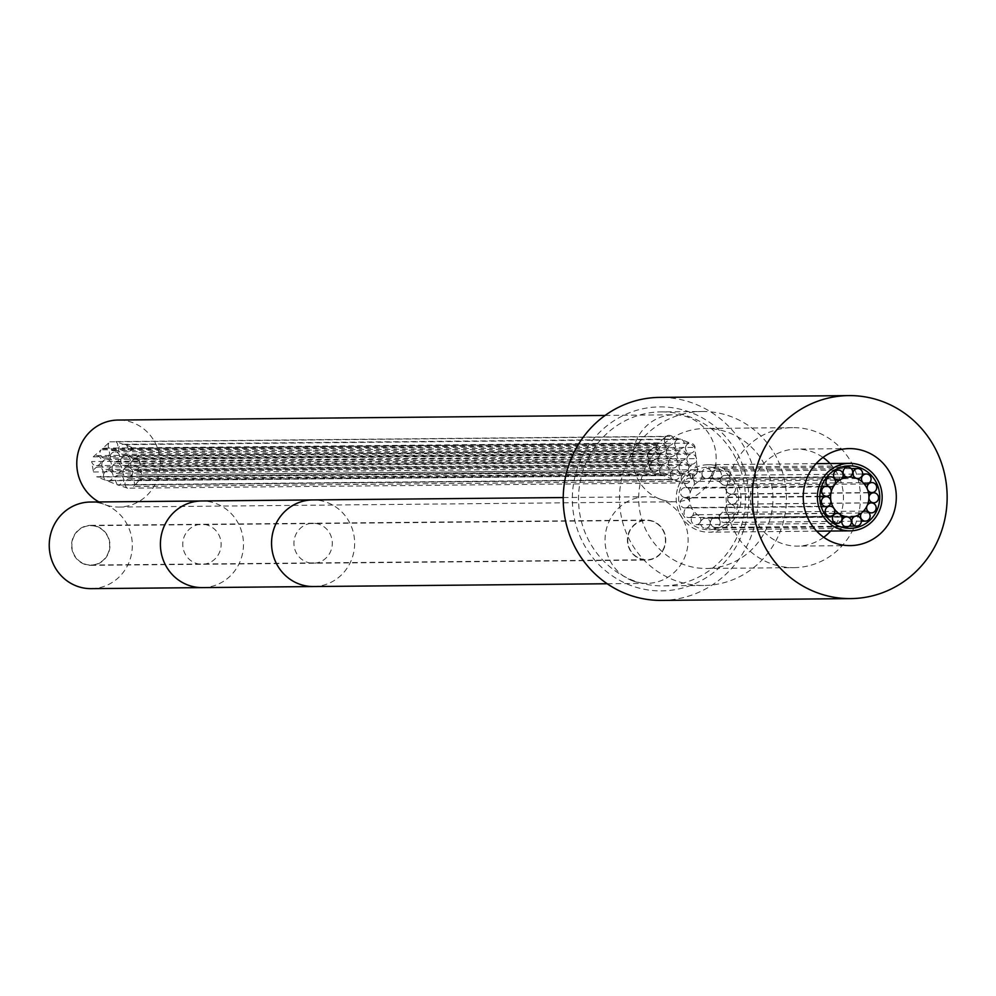 <?xml version="1.0" encoding="UTF-8"?>
<svg xmlns="http://www.w3.org/2000/svg" width="996" height="996" viewBox="0 0 996 996"><rect width="100%" height="100%" fill="white"/><g stroke="black" fill="none" stroke-linecap="round" stroke-linejoin="round"><path stroke-width="0.75" stroke-dasharray="4.98 3.74" d="M661.556 600.401A101.505 97.371 89.5 0 0 752.366 532.91A101.505 97.371 89.5 0 0 659.638 397.392M690.104 412.207A92.006 88.258 89.5 0 0 577.419 468.07A92.006 88.258 89.5 0 0 631.091 585.586A92.006 88.258 89.5 0 0 743.775 529.723A92.006 88.258 89.5 0 0 690.104 412.207M823.742 537.28A48.505 46.526 -90.5 0 1 797.41 546.107A48.505 46.526 -90.5 0 1 781.387 543.306A48.505 46.526 -90.5 0 1 751.059 489.571A48.505 46.526 -90.5 0 1 796.489 449.096A48.505 46.526 -90.5 0 1 812.499 451.91A48.505 46.526 -90.5 0 1 822.982 457.425M793.961 567.645A70.006 67.155 -90.5 0 0 859.536 509.23A70.006 67.155 -90.5 0 0 815.749 431.679A70.006 67.155 89.5 0 0 792.629 427.633A70.006 67.155 89.5 0 0 727.055 486.048A70.006 67.155 89.5 0 0 770.842 563.599A70.006 67.155 -90.5 0 0 793.961 567.645L706.5 568.467A70.006 67.155 -90.5 0 1 683.38 564.421A70.006 67.155 -90.5 0 1 639.594 486.882A70.006 67.155 -90.5 0 1 705.168 428.467A70.006 67.155 -90.5 0 1 728.288 432.513A70.006 67.155 -90.5 0 1 772.074 510.052A70.006 67.155 -90.5 0 1 706.5 568.467M830.042 463.538A48.505 46.526 -90.5 0 1 830.676 531.042M702.118 411.497A87.001 83.465 89.5 0 1 730.852 416.515A87.001 83.465 -90.5 0 1 785.271 512.903A87.001 83.465 -90.5 0 1 703.774 585.499A87.001 83.465 -90.5 0 1 675.039 580.469A87.001 83.465 89.5 0 1 620.62 484.093A87.001 83.465 89.5 0 1 702.118 411.497L661.182 411.883A87.001 83.465 89.5 0 0 579.684 484.479A87.001 83.465 89.5 0 0 634.103 580.855A87.001 83.465 89.5 0 0 662.838 585.885A87.001 83.465 89.5 0 0 744.336 513.289A87.001 83.465 89.5 0 0 689.917 416.913A87.001 83.465 89.5 0 0 661.182 411.883M91.196 588.648A43.314 41.546 89.5 0 0 131.758 552.519A43.314 41.546 89.5 0 0 104.667 504.536A43.314 41.546 89.5 0 0 90.375 502.034M84.461 563.898A19.683 18.887 89.5 0 0 90.972 565.031A19.683 18.887 89.5 0 0 109.411 548.609A19.683 18.887 89.5 0 0 97.098 526.797A19.683 18.887 89.5 0 0 90.599 525.664A19.683 18.887 89.5 0 0 72.148 542.085A19.683 18.887 89.5 0 0 84.461 563.898M632.684 580.867A43.314 41.546 89.5 0 0 646.989 583.37A43.314 41.546 89.5 0 0 687.564 547.24A43.314 41.546 89.5 0 0 660.473 499.257A43.314 41.546 89.5 0 0 646.167 496.755A43.314 41.546 89.5 0 0 605.605 532.897A43.314 41.546 89.5 0 0 632.684 580.867M640.266 558.619A19.683 18.887 89.5 0 0 646.765 559.752A19.683 18.887 89.5 0 0 665.203 543.33A19.683 18.887 89.5 0 0 652.89 521.518A19.683 18.887 89.5 0 0 646.392 520.385A19.683 18.887 89.5 0 0 627.953 536.807A19.683 18.887 89.5 0 0 640.266 558.619M653.003 521.219A20.007 19.185 89.5 0 0 646.392 520.061A20.007 19.185 89.5 0 0 627.654 536.757A20.007 19.185 89.5 0 0 640.167 558.918A20.007 19.185 89.5 0 0 646.765 560.063A20.007 19.185 89.5 0 0 665.502 543.38A20.007 19.185 89.5 0 0 653.003 521.219M84.361 564.197A20.007 19.185 -90.5 0 1 71.849 542.036A20.007 19.185 -90.5 0 1 90.586 525.34A20.007 19.185 -90.5 0 1 97.197 526.498A20.007 19.185 -90.5 0 1 109.709 548.659A20.007 19.185 -90.5 0 1 90.972 565.342A20.007 19.185 -90.5 0 1 84.361 564.197M677.18 453.877A5.005 4.793 89.5 0 0 681.75 460.55A5.005 4.793 89.5 0 0 686.219 457.226A5.005 4.793 89.5 0 0 681.65 450.553A5.005 4.793 89.5 0 0 677.18 453.877M120.977 459.168A5.005 4.793 89.5 0 0 125.546 465.842A5.005 4.793 89.5 0 0 130.028 462.518A5.005 4.793 89.5 0 0 125.459 455.832A5.005 4.793 89.5 0 0 120.977 459.168M666.635 449.968A5.005 4.793 89.5 0 0 671.204 456.654A5.005 4.793 89.5 0 0 675.674 453.329A5.005 4.793 89.5 0 0 671.105 446.644A5.005 4.793 89.5 0 0 666.635 449.968M110.432 455.259A5.005 4.793 89.5 0 0 115.001 461.932A5.005 4.793 89.5 0 0 119.483 458.608A5.005 4.793 89.5 0 0 114.914 451.935A5.005 4.793 89.5 0 0 110.432 455.259M668.577 461.31A5.005 4.793 89.5 0 0 673.147 467.983A5.005 4.793 89.5 0 0 677.629 464.659A5.005 4.793 89.5 0 0 673.059 457.986A5.005 4.793 89.5 0 0 668.577 461.31M112.386 466.589A5.005 4.793 89.5 0 0 116.955 473.262A5.005 4.793 89.5 0 0 121.425 469.938A5.005 4.793 89.5 0 0 116.868 463.265A5.005 4.793 89.5 0 0 112.386 466.589M133.701 486.546A5.005 4.793 89.5 0 0 129.704 478.715A5.005 4.793 89.5 0 0 127.625 488.189L683.53 482.911L673.421 479.586L119.171 485.077L123.467 481.765A5.005 4.793 89.5 0 0 118.898 475.092A5.005 4.793 89.5 0 0 114.428 478.416L117.254 484.778L96.687 476.76A5.005 4.793 89.5 0 0 102.8 473.723A5.005 4.793 89.5 0 0 98.231 467.049A5.005 4.793 89.5 0 0 93.487 471.98L91.644 461.546A5.005 4.793 89.5 0 0 100.882 462.318A5.005 4.793 89.5 0 0 93.238 456.84L101.082 449.868A5.005 4.793 89.5 0 0 104.767 458.135A5.005 4.793 89.5 0 0 109.236 454.811A5.005 4.793 89.5 0 0 102.202 448.885L109.821 441.851A5.005 4.793 89.5 0 0 113.058 450.59A5.005 4.793 89.5 0 0 115.885 441.602L123.205 444.316A5.005 4.793 89.5 0 0 118.848 447.627A5.005 4.793 89.5 0 0 123.417 454.313A5.005 4.793 89.5 0 0 125.123 444.652L134.273 448.412A5.005 4.793 89.5 0 0 129.58 451.736A5.005 4.793 89.5 0 0 134.136 458.409A5.005 4.793 89.5 0 0 138.618 455.085L141.557 475.03A5.005 4.793 89.5 0 0 132.281 473.959A5.005 4.793 89.5 0 0 140.125 479.238L133.701 486.546L689.618 481.267A5.005 4.793 -90.5 0 1 683.53 482.911M681.413 476.76A5.005 4.793 89.5 0 0 685.983 483.434A5.005 4.793 89.5 0 0 690.465 480.109A5.005 4.793 89.5 0 0 685.895 473.436A5.005 4.793 89.5 0 0 681.413 476.76M98.94 501.959A43.5 41.732 89.5 0 0 118.922 507.051A43.5 41.732 89.5 0 0 157.841 478.13A43.5 41.732 -90.5 0 0 118.101 420.051M127.625 488.189L117.254 484.778L672.835 479.35A5.005 4.793 89.5 0 0 673.421 479.586M670.619 473.137A5.005 4.793 89.5 0 0 675.188 479.811A5.005 4.793 89.5 0 0 679.658 476.486A5.005 4.793 89.5 0 0 675.089 469.813A5.005 4.793 89.5 0 0 670.619 473.137M656.389 446.183A5.005 4.793 89.5 0 0 660.958 452.856A5.005 4.793 89.5 0 0 665.44 449.532A5.005 4.793 89.5 0 0 660.871 442.859A5.005 4.793 89.5 0 0 656.389 446.183M675.039 442.349A5.005 4.793 89.5 0 0 679.608 449.022A5.005 4.793 89.5 0 0 684.078 445.698A5.005 4.793 89.5 0 0 679.509 439.024A5.005 4.793 89.5 0 0 675.039 442.349M664.681 438.638A5.005 4.793 89.5 0 0 669.25 445.312A5.005 4.793 89.5 0 0 673.719 441.987A5.005 4.793 89.5 0 0 669.15 435.314A5.005 4.793 89.5 0 0 664.681 438.638M685.771 446.457A5.005 4.793 89.5 0 0 690.34 453.13A5.005 4.793 89.5 0 0 694.81 449.806A5.005 4.793 89.5 0 0 690.24 443.133A5.005 4.793 89.5 0 0 685.771 446.457M648.035 453.69A5.005 4.793 89.5 0 0 652.604 460.364A5.005 4.793 89.5 0 0 657.074 457.04A5.005 4.793 89.5 0 0 652.505 450.366A5.005 4.793 89.5 0 0 648.035 453.69M688.473 468.68A5.005 4.793 89.5 0 0 693.042 475.353A5.005 4.793 89.5 0 0 697.511 472.029A5.005 4.793 89.5 0 0 692.955 465.356A5.005 4.793 89.5 0 0 688.473 468.68M649.952 465.095A5.005 4.793 89.5 0 0 654.521 471.768A5.005 4.793 89.5 0 0 658.991 468.444A5.005 4.793 89.5 0 0 654.434 461.771A5.005 4.793 89.5 0 0 649.952 465.095M102.202 448.885L658.107 443.606A5.005 4.793 89.5 0 0 656.999 444.59L101.082 449.868M93.238 456.84L649.155 451.562L656.999 444.59M649.155 451.562A5.005 4.793 89.5 0 0 647.549 456.268L91.644 461.546M93.487 471.98L649.392 466.701L647.549 456.268M649.392 466.701L652.542 471.469L96.687 476.76M672.835 479.35L662.427 475.129L106.522 480.408M662.427 475.129L652.542 471.469M635.099 443.693A43.5 41.732 89.5 0 0 674.84 501.772A43.5 41.732 89.5 0 0 713.759 472.851A43.5 41.732 89.5 0 0 674.018 414.772A43.5 41.732 89.5 0 0 635.099 443.693M140.125 479.238L696.042 473.959L689.618 481.267M696.042 473.959A5.005 4.793 89.5 0 0 697.474 469.751L694.76 447.428L690.191 443.133L681.027 439.373A5.005 4.793 89.5 0 0 679.11 439.037L671.802 436.323A5.005 4.793 89.5 0 0 665.739 436.572L658.107 443.606M141.557 475.03L697.474 469.751M138.855 452.769L694.76 447.428M134.273 448.412L690.191 443.133M125.123 444.652L681.027 439.373M123.205 444.316L679.11 439.037M115.885 441.602L671.802 436.323M109.821 441.851L665.739 436.572M687.165 457.587A5.005 4.793 89.5 0 0 691.734 464.261A5.005 4.793 89.5 0 0 696.204 460.936A5.005 4.793 89.5 0 0 691.635 454.263A5.005 4.793 89.5 0 0 687.165 457.587M130.962 462.866A5.005 4.793 89.5 0 0 135.531 469.539A5.005 4.793 89.5 0 0 140.249 463.937A5.005 4.793 89.5 0 0 130.962 462.866M658.269 457.488A5.005 4.793 89.5 0 0 662.838 464.161A5.005 4.793 89.5 0 0 667.308 460.837A5.005 4.793 89.5 0 0 662.738 454.164A5.005 4.793 89.5 0 0 658.269 457.488M102.065 462.767A5.005 4.793 89.5 0 0 106.634 469.44A5.005 4.793 89.5 0 0 111.116 466.116A5.005 4.793 89.5 0 0 106.547 459.442A5.005 4.793 89.5 0 0 102.065 462.767M679.359 465.294A5.005 4.793 89.5 0 0 683.916 471.98A5.005 4.793 89.5 0 0 688.398 468.655A5.005 4.793 89.5 0 0 683.829 461.97A5.005 4.793 89.5 0 0 679.359 465.294M123.155 470.585A5.005 4.793 89.5 0 0 127.725 477.258A5.005 4.793 89.5 0 0 132.207 473.934A5.005 4.793 89.5 0 0 127.637 467.261A5.005 4.793 89.5 0 0 123.155 470.585M659.925 468.792A5.005 4.793 89.5 0 0 664.494 475.466A5.005 4.793 89.5 0 0 668.963 472.141A5.005 4.793 89.5 0 0 664.394 465.468A5.005 4.793 89.5 0 0 659.925 468.792M103.733 474.071A5.005 4.793 89.5 0 0 108.303 480.744A5.005 4.793 89.5 0 0 112.772 477.42A5.005 4.793 89.5 0 0 108.203 470.747A5.005 4.793 89.5 0 0 103.733 474.071M690.514 491.738A20.007 19.185 -90.5 0 1 708.405 478.441A20.007 19.185 -90.5 0 1 726.682 505.146A20.007 19.185 -90.5 0 1 708.791 518.443A20.007 19.185 -90.5 0 1 690.514 491.738M712.09 473.212A5.005 4.793 -90.5 0 1 716.572 469.888A5.005 4.793 -90.5 0 1 721.141 476.561A5.005 4.793 -90.5 0 1 716.659 479.885A5.005 4.793 -90.5 0 1 712.09 473.212M678.077 487.131A33.752 32.382 -90.5 0 1 708.281 464.696A33.752 32.382 -90.5 0 1 739.107 509.753A33.752 32.382 -90.5 0 1 708.915 532.188A33.752 32.382 -90.5 0 1 678.077 487.131M680.343 487.965A31.25 29.98 89.5 0 0 708.891 529.698A31.25 29.98 89.5 0 0 736.853 508.919A31.25 29.98 89.5 0 0 708.293 467.186A31.25 29.98 89.5 0 0 680.343 487.965M721.639 476.885A5.005 4.793 -90.5 0 1 729.508 478.341A5.005 4.793 -90.5 0 1 725.163 485.326A5.005 4.793 -90.5 0 1 721.639 476.885M728.923 484.28A5.005 4.793 -90.5 0 1 735.459 487.916A5.005 4.793 -90.5 0 1 730.803 493.904A5.005 4.793 -90.5 0 1 728.923 484.28M732.695 494.128A5.005 4.793 -90.5 0 1 737.364 499.183A5.005 4.793 -90.5 0 1 732.446 504.125A5.005 4.793 -90.5 0 1 727.777 499.083A5.005 4.793 -90.5 0 1 732.695 494.128M732.309 504.723A5.005 4.793 -90.5 0 1 730.28 514.235A5.005 4.793 -90.5 0 1 725.549 508.147A5.005 4.793 -90.5 0 1 732.309 504.723M727.815 514.235A5.005 4.793 -90.5 0 1 724.204 522.477A5.005 4.793 -90.5 0 1 719.797 515.405A5.005 4.793 -90.5 0 1 727.815 514.235M719.996 521.008A5.005 4.793 -90.5 0 1 715.439 527.419A5.005 4.793 -90.5 0 1 710.795 523.834A5.005 4.793 -90.5 0 1 715.352 517.422A5.005 4.793 -90.5 0 1 719.996 521.008M710.21 523.884A5.005 4.793 -90.5 0 1 705.504 528.229A5.005 4.793 -90.5 0 1 700.698 522.564A5.005 4.793 -90.5 0 1 705.405 518.231A5.005 4.793 -90.5 0 1 710.21 523.884M700.138 522.365A5.005 4.793 -90.5 0 1 691.871 522.203A5.005 4.793 -90.5 0 1 696.005 514.745A5.005 4.793 -90.5 0 1 700.138 522.365M691.535 516.7A5.005 4.793 -90.5 0 1 684.252 514.073A5.005 4.793 -90.5 0 1 688.771 507.574A5.005 4.793 -90.5 0 1 691.535 516.7M685.883 507.885A5.005 4.793 -90.5 0 1 680.231 503.441A5.005 4.793 -90.5 0 1 684.962 497.963A5.005 4.793 -90.5 0 1 685.883 507.885M684.152 497.427A5.005 4.793 -90.5 0 1 685.223 487.567A5.005 4.793 -90.5 0 1 690.041 493.145A5.005 4.793 -90.5 0 1 684.152 497.427M686.655 487.156A5.005 4.793 -90.5 0 1 689.531 478.192A5.005 4.793 -90.5 0 1 694.125 484.791A5.005 4.793 -90.5 0 1 686.655 487.156M692.942 478.839A5.005 4.793 -90.5 0 1 697.113 471.457A5.005 4.793 -90.5 0 1 701.383 474.071A5.005 4.793 -90.5 0 1 697.212 481.454A5.005 4.793 -90.5 0 1 692.942 478.839M701.943 473.897A5.005 4.793 -90.5 0 1 706.674 468.518A5.005 4.793 -90.5 0 1 711.505 473.125A5.005 4.793 -90.5 0 1 706.774 478.516A5.005 4.793 -90.5 0 1 701.943 473.897M202.35 587.603A43.314 41.546 89.5 0 0 242.924 551.46A43.314 41.546 89.5 0 0 215.833 503.49A43.314 41.546 89.5 0 0 201.528 500.988M313.516 586.544A43.314 41.546 89.5 0 0 354.078 550.402A43.314 41.546 89.5 0 0 326.987 502.432A43.314 41.546 89.5 0 0 312.694 499.93M319.517 524.394A20.007 19.185 89.5 0 0 312.906 523.236A20.007 19.185 89.5 0 0 294.181 539.919A20.007 19.185 89.5 0 0 306.681 562.08A20.007 19.185 89.5 0 0 313.292 563.238A20.007 19.185 89.5 0 0 332.029 546.543A20.007 19.185 89.5 0 0 319.517 524.394M208.351 525.44A20.007 19.185 89.5 0 0 201.752 524.294A20.007 19.185 89.5 0 0 183.015 540.977A20.007 19.185 89.5 0 0 195.527 563.138A20.007 19.185 89.5 0 0 202.126 564.296A20.007 19.185 89.5 0 0 220.863 547.601A20.007 19.185 89.5 0 0 208.351 525.44M140.249 463.899L696.154 458.621M849.314 448.598L796.489 449.096M850.235 545.609L797.41 546.107M792.629 427.633L705.168 428.467M703.774 585.499L662.838 585.885M607.224 583.756L646.989 583.37M563.226 497.552L646.167 496.755M90.972 565.031L646.765 559.752M90.599 525.664L646.392 520.385M90.586 525.34L646.392 520.061M90.972 565.342L646.765 560.063M125.546 465.842L681.75 460.55M125.459 455.832L681.65 450.553M115.001 461.932L671.204 456.654M114.914 451.935L671.105 446.644M116.955 473.262L673.147 467.983M116.868 463.265L673.059 457.986M129.704 478.715L685.895 473.436M118.997 485.089L675.188 479.811M118.898 475.092L675.089 469.813M104.767 458.135L660.958 452.856M104.68 448.138L660.871 442.859M96.313 455.645L652.505 450.366M96.4 465.642L652.604 460.364M98.33 477.047L654.521 471.768M98.231 467.049L654.434 461.771M118.922 507.051L674.84 501.772M605.12 415.432L674.018 414.772M136.85 480.632L693.042 475.353M136.751 470.635L692.955 465.356M134.049 448.412L690.24 443.133M134.136 458.409L690.34 453.13M123.417 454.313L679.608 449.022M113.058 450.59L669.25 445.312M135.531 469.539L691.734 464.261M135.444 459.542L691.635 454.263M106.634 469.44L662.838 464.161M106.547 459.442L662.738 454.164M127.725 477.258L683.916 471.98M127.637 467.261L683.829 461.97M108.303 480.744L664.494 475.466M108.203 470.747L664.394 465.468M848.679 477.109L708.405 478.441M848.082 517.123L708.791 518.443M851.256 468.606L716.572 469.888M856.933 478.553L716.659 479.885M850.061 528.353L708.891 529.698M849.476 465.854L708.293 467.186M816.035 463.663L708.281 464.696M816.67 531.167L708.915 532.188M862.561 474.021L725.063 475.329M864.267 484.006L725.163 485.326M869.62 482.587L730.715 483.907M868.462 492.597L730.803 493.904M868.151 502.843L732.62 504.125M868.512 492.833L732.521 494.128M869.01 512.915L730.28 514.235M868.126 502.93L730.193 504.237M861.366 521.169L724.204 522.477M863.432 511.147L724.117 512.479M849.127 526.149L715.439 527.419M855.813 516.09L715.352 517.422M840.873 526.946L705.504 528.229M841.807 516.924L705.405 518.231M833.64 523.435L696.104 524.743M834.312 513.426L696.005 514.745M826.107 516.277L688.871 517.571M828 506.254L688.771 507.574M821.239 506.678L685.061 507.96M819.795 496.68L684.962 497.963M821.638 486.272L685.223 487.567M819.795 496.294L685.323 497.577M826.892 476.885L689.531 478.192M828.797 486.87L689.618 488.189M834.573 470.149L697.113 471.457M835.258 480.147L697.212 481.454M840.898 467.236L706.674 468.518M842.691 477.221L706.774 478.516"/><path stroke-width="1.49" d="M848.804 395.599L659.638 397.392A101.505 97.371 89.5 0 0 568.828 464.883A101.505 97.371 89.5 0 0 661.556 600.401L850.733 598.608A101.505 97.371 89.5 0 0 941.544 531.117A101.505 97.371 89.5 0 0 848.804 395.599A101.505 97.371 89.5 0 0 757.993 463.09A101.505 97.371 89.5 0 0 850.733 598.608M834.212 542.795A48.505 46.526 -90.5 0 1 803.872 489.073A48.505 46.526 -90.5 0 1 849.314 448.598A48.505 46.526 -90.5 0 1 865.325 451.4A48.505 46.526 -90.5 0 1 895.665 505.134A48.505 46.526 -90.5 0 1 850.235 545.609A48.505 46.526 -90.5 0 1 834.212 542.795M822.982 457.425A48.505 46.526 -90.5 0 1 830.042 463.538M830.676 531.042A48.505 46.526 -90.5 0 1 823.742 537.28M76.891 586.146A43.314 41.546 89.5 0 0 91.196 588.648L202.35 587.603A43.314 41.546 89.5 0 1 188.045 585.1A43.314 41.546 89.5 0 1 160.966 537.118A43.314 41.546 89.5 0 1 201.528 500.988L90.375 502.034A43.314 41.546 89.5 0 0 49.8 538.176A43.314 41.546 89.5 0 0 76.891 586.146M605.12 415.432L118.101 420.051A43.5 41.732 -90.5 0 0 79.182 448.972A43.5 41.732 89.5 0 0 98.94 501.959M831.685 490.406A20.007 19.185 -90.5 0 1 849.576 477.096A20.007 19.185 -90.5 0 1 867.852 503.802A20.007 19.185 -90.5 0 1 849.962 517.098A20.007 19.185 -90.5 0 1 831.685 490.406M853.273 471.867A5.005 4.793 -90.5 0 1 857.743 468.543A5.005 4.793 -90.5 0 1 862.312 475.217A5.005 4.793 -90.5 0 1 857.83 478.541A5.005 4.793 -90.5 0 1 853.273 471.867M821.513 486.633A31.25 29.98 89.5 0 0 850.061 528.353A31.25 29.98 89.5 0 0 878.024 507.574A31.25 29.98 89.5 0 0 849.476 465.854A31.25 29.98 89.5 0 0 821.513 486.633M819.247 485.787A33.752 32.382 -90.5 0 1 849.451 463.352A33.752 32.382 -90.5 0 1 880.29 508.408A33.752 32.382 -90.5 0 1 850.086 530.856A33.752 32.382 -90.5 0 1 819.247 485.787M862.81 475.54A5.005 4.793 -90.5 0 1 870.691 476.997A5.005 4.793 -90.5 0 1 866.333 483.994A5.005 4.793 -90.5 0 1 862.81 475.54M870.106 482.948A5.005 4.793 -90.5 0 1 876.629 486.571A5.005 4.793 -90.5 0 1 871.986 492.572A5.005 4.793 -90.5 0 1 870.106 482.948M873.878 492.796A5.005 4.793 -90.5 0 1 878.547 497.838A5.005 4.793 -90.5 0 1 873.617 502.793A5.005 4.793 -90.5 0 1 868.948 497.739A5.005 4.793 -90.5 0 1 873.878 492.796M873.48 503.391A5.005 4.793 -90.5 0 1 871.463 512.89A5.005 4.793 -90.5 0 1 866.732 506.815A5.005 4.793 -90.5 0 1 873.48 503.391M868.985 512.89A5.005 4.793 -90.5 0 1 865.387 521.132A5.005 4.793 -90.5 0 1 860.967 514.061A5.005 4.793 -90.5 0 1 868.985 512.89M861.167 519.675A5.005 4.793 -90.5 0 1 856.61 526.087A5.005 4.793 -90.5 0 1 851.966 522.502A5.005 4.793 -90.5 0 1 856.523 516.077A5.005 4.793 -90.5 0 1 861.167 519.675M851.381 522.539A5.005 4.793 -90.5 0 1 846.675 526.884A5.005 4.793 -90.5 0 1 841.869 521.232A5.005 4.793 -90.5 0 1 846.575 516.887A5.005 4.793 -90.5 0 1 851.381 522.539M841.309 521.02A5.005 4.793 -90.5 0 1 833.054 520.858A5.005 4.793 -90.5 0 1 837.175 513.401A5.005 4.793 -90.5 0 1 841.309 521.02M832.706 515.355A5.005 4.793 -90.5 0 1 825.423 512.741A5.005 4.793 -90.5 0 1 829.942 506.229A5.005 4.793 -90.5 0 1 832.706 515.355M827.053 506.541A5.005 4.793 -90.5 0 1 821.414 502.096A5.005 4.793 -90.5 0 1 826.132 496.631A5.005 4.793 -90.5 0 1 827.053 506.541M825.323 496.095A5.005 4.793 -90.5 0 1 826.406 486.235A5.005 4.793 -90.5 0 1 831.212 491.8A5.005 4.793 -90.5 0 1 825.323 496.095M827.825 485.811A5.005 4.793 -90.5 0 1 830.701 476.86A5.005 4.793 -90.5 0 1 835.295 483.446A5.005 4.793 -90.5 0 1 827.825 485.811M834.125 477.495A5.005 4.793 -90.5 0 1 838.283 470.112A5.005 4.793 -90.5 0 1 842.554 472.739A5.005 4.793 -90.5 0 1 838.383 480.109A5.005 4.793 -90.5 0 1 834.125 477.495M843.114 472.565A5.005 4.793 -90.5 0 1 847.857 467.174A5.005 4.793 -90.5 0 1 852.688 471.793A5.005 4.793 -90.5 0 1 847.945 477.171A5.005 4.793 -90.5 0 1 843.114 472.565M201.528 500.988L312.694 499.93A43.314 41.546 89.5 0 0 272.12 536.06A43.314 41.546 89.5 0 0 299.211 584.042A43.314 41.546 89.5 0 0 313.516 586.544L202.35 587.603M313.516 586.544L607.224 583.756M312.694 499.93L563.226 497.552M849.576 477.096L848.679 477.109M849.962 517.098L848.082 517.123M857.743 468.543L851.256 468.606M857.83 478.541L856.933 478.553M849.451 463.352L816.035 463.663M850.086 530.856L816.67 531.167M866.246 473.984L862.561 474.021M866.333 483.994L864.267 484.006M871.886 482.562L869.62 482.587M871.986 492.572L868.462 492.597M873.791 502.793L868.151 502.843M873.691 492.796L868.512 492.833M871.463 512.89L869.01 512.915M871.363 502.893L868.126 502.93M865.387 521.132L861.366 521.169M865.287 511.135L863.432 511.147M856.61 526.087L849.127 526.149M856.523 516.077L855.813 516.09M846.675 526.884L840.873 526.946M846.575 516.887L841.807 516.924M837.275 523.398L833.64 523.435M837.175 513.401L834.312 513.426M830.042 516.239L826.107 516.277M829.942 506.229L828 506.254M826.232 506.628L821.239 506.678M826.132 496.631L819.795 496.68M826.406 486.235L821.638 486.272M826.493 496.232L819.795 496.294M830.701 476.86L826.892 476.885M830.801 486.857L828.797 486.87M838.283 470.112L834.573 470.149M838.383 480.109L835.258 480.147M847.857 467.174L840.898 467.236M847.945 477.171L842.691 477.221"/></g></svg>
